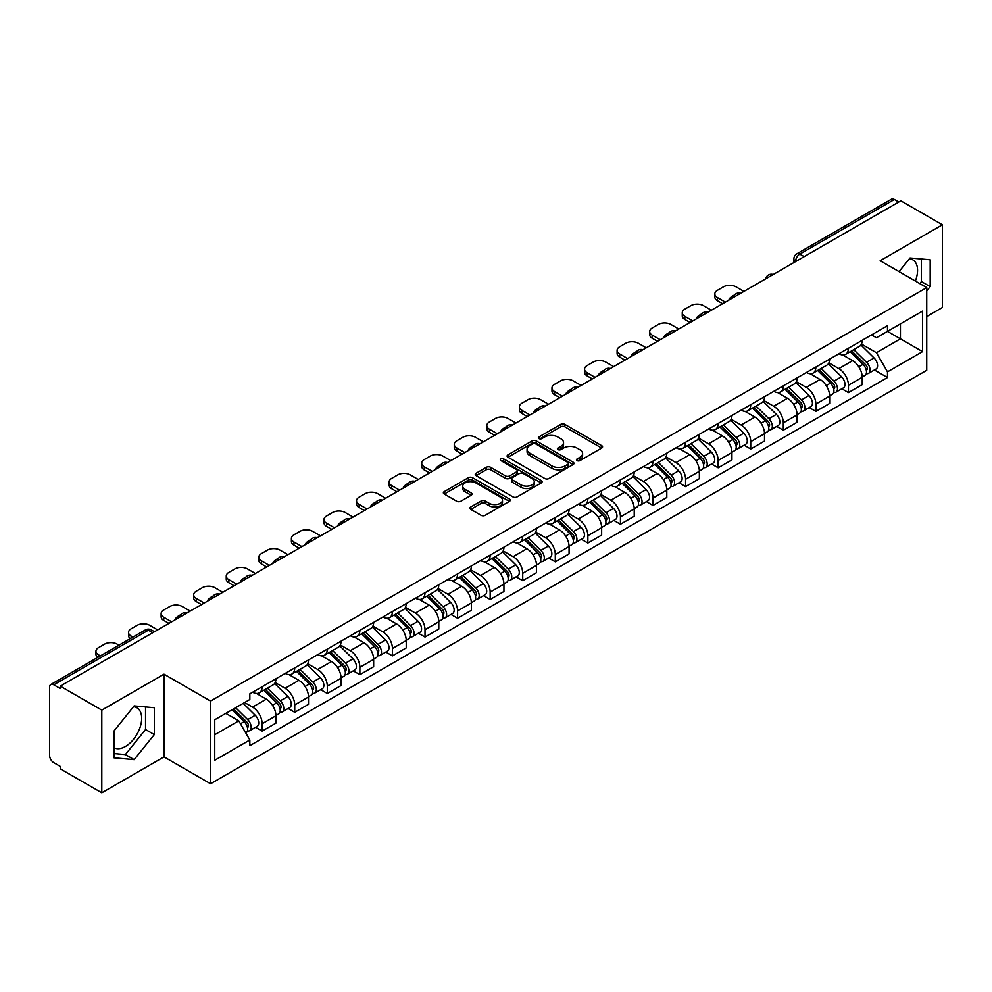 <?xml version="1.0" encoding="UTF-8"?>
<svg xmlns="http://www.w3.org/2000/svg" width="992" height="992" viewBox="0 0 992 992"><rect width="100%" height="100%" fill="white"/><g stroke="black" fill="none" stroke-linecap="round" stroke-linejoin="round"><path stroke-width="1.49" d="M577.071 460.623A2.034 1.166 0 0 0 579.936 460.623L601.71 448.049A2.902 1.674 0 0 0 602.566 446.859A2.902 1.674 0 0 0 601.71 445.681L564.82 424.378A2.902 1.674 0 0 0 560.728 424.378L538.954 436.951A2.034 1.166 0 0 0 538.358 437.782A2.034 1.166 0 0 0 538.954 438.613A2.034 1.166 0 0 0 541.818 438.613L544.633 436.988A9.275 5.357 0 0 1 557.752 436.988L560.827 438.762A9.275 5.357 0 0 1 563.543 442.544A9.275 5.357 0 0 1 560.827 446.338L558.012 447.962A2.034 1.166 0 0 0 557.417 448.793A2.034 1.166 0 0 0 558.012 449.612A2.034 1.166 0 0 0 560.877 449.612L563.704 447.987A9.275 5.357 0 0 1 576.811 447.987L579.886 449.76A9.275 5.357 0 0 1 582.602 453.555A9.275 5.357 0 0 1 579.886 457.337L577.071 458.961A2.034 1.166 0 0 0 576.476 459.792A2.034 1.166 0 0 0 577.071 460.623L577.071 458.961M909.379 258.776A23.027 13.293 -60 0 1 912.789 259.817A23.027 13.293 -60 0 1 915.368 281.034M133.511 706.726A23.027 13.293 -60 0 1 136.908 707.767A23.027 13.293 -60 0 1 140.442 726.218A23.027 13.293 -60 0 1 125.389 746.517A23.027 13.293 -60 0 1 114.018 747.732M470.754 506.974A2.902 1.674 0 0 0 469.91 508.152A2.902 1.674 0 0 0 470.754 509.342L481.108 515.319A2.902 1.674 0 0 0 485.2 515.319L509.392 501.357A2.902 1.674 0 0 0 510.235 500.166A2.902 1.674 0 0 0 509.392 498.988L472.502 477.685A2.902 1.674 0 0 0 468.398 477.685L444.218 491.648A2.902 1.674 0 0 0 443.362 492.838A2.902 1.674 0 0 0 444.218 494.016L456.717 501.233A2.902 1.674 0 0 0 460.821 501.233L471.163 495.256A2.902 1.674 0 0 0 472.018 494.078A2.902 1.674 0 0 0 471.163 492.888L464.963 489.316A7.75 4.476 0 0 1 462.694 486.142A7.75 4.476 0 0 1 467.48 482.013A7.75 4.476 0 0 1 475.924 482.98L500.216 497.004A7.75 4.476 0 0 1 502.485 500.166A7.75 4.476 0 0 1 497.699 504.308A7.75 4.476 0 0 1 489.254 503.328L485.2 500.997A2.902 1.674 0 0 0 481.108 500.997L470.754 506.974L470.754 509.342M210.577 701.071L164.015 674.188L101.804 710.111L60.252 686.129L900.848 200.806L942.4 224.8L880.177 260.722L926.739 287.606L210.577 701.071L210.577 783.767L926.739 370.301L926.739 287.606M544.844 478.516A2.902 1.674 0 0 0 548.948 478.516L573.128 464.554A2.902 1.674 0 0 0 573.971 463.376A2.902 1.674 0 0 0 573.128 462.185L536.238 440.894A2.902 1.674 0 0 0 532.134 440.894L507.954 454.857A2.902 1.674 0 0 0 507.098 456.035A2.902 1.674 0 0 0 507.954 457.213L544.844 478.516M501.692 461.057A2.034 1.166 0 0 1 503.75 461.342L503.75 458.936L541.26 480.587A2.902 1.674 0 0 1 542.103 481.765A2.902 1.674 0 0 1 541.26 482.955L517.068 496.918A2.902 1.674 0 0 1 512.976 496.918L476.086 475.614L476.086 473.246A2.902 1.674 0 0 0 475.23 474.436A2.902 1.674 0 0 0 476.086 475.614M476.086 473.246L486.44 467.269A2.902 1.674 0 0 1 490.532 467.269L505.498 475.912A2.902 1.674 0 0 0 509.59 475.912L516.46 471.944A2.902 1.674 0 0 0 517.303 470.766A2.902 1.674 0 0 0 516.46 469.588L500.886 460.586A2.034 1.166 0 0 1 500.29 459.767A2.034 1.166 0 0 1 501.543 458.676A2.034 1.166 0 0 1 503.75 458.936M101.804 710.111L101.804 792.806L60.252 768.825L60.252 766.407L53.779 762.674A5.902 3.41 -120 0 1 49.6 755.445L49.6 687.208A5.902 3.41 -120 0 1 50.828 684.505L145.402 629.895A5.902 3.41 60 0 1 148.354 630.193L53.779 684.802A5.902 3.41 -120 0 0 50.828 684.505M926.739 316.535L942.4 307.495L942.4 224.8M101.804 792.806L164.015 756.884L210.577 783.767M60.252 686.129L60.252 688.535L53.779 684.802M804.177 256.618L799.8 254.088A5.902 3.41 60 0 0 796.836 253.803L891.424 199.194A5.902 3.41 60 0 1 894.375 199.479L799.8 254.088A5.902 3.41 120 0 0 795.621 261.318L795.621 261.566M898.764 202.008L894.375 199.479M848.445 348.242A13.578 7.837 60 0 1 845.63 354.33L859.407 346.382A13.578 7.837 -120 0 0 862.222 340.281M828.89 362.861L838.835 368.615A13.578 7.837 60 0 1 848.445 385.243L862.222 377.282A13.578 7.837 -120 0 0 852.624 360.654L842.754 354.962M862.222 377.282L862.222 384.648L848.445 392.596L841.836 388.777M845.63 354.33A13.578 7.837 60 0 1 838.947 353.722M848.445 385.243L848.445 392.596M815.87 367.04A13.578 7.837 60 0 1 813.056 373.141L826.844 365.18A13.578 7.837 -120 0 0 829.647 359.092M809.261 407.588L815.87 411.407L829.647 403.446L829.647 396.093A13.578 7.837 -120 0 0 820.049 379.452L810.179 373.761M813.056 373.141A13.578 7.837 60 0 1 806.372 372.521M796.316 381.672L806.273 387.413A13.578 7.837 60 0 1 815.87 404.054L815.87 411.407M783.296 385.851A13.578 7.837 60 0 1 780.481 391.939L794.27 383.991A13.578 7.837 -120 0 0 797.084 377.89M776.686 426.399L783.296 430.206L797.084 422.257L797.084 414.904A13.578 7.837 -120 0 0 787.474 398.263L777.616 392.572M780.481 391.939A13.578 7.837 60 0 1 773.797 391.332M763.741 400.47L773.698 406.224A13.578 7.837 60 0 1 783.296 422.852L783.296 430.206M750.733 404.649A13.578 7.837 60 0 1 747.918 410.75L761.695 402.789A13.578 7.837 -120 0 0 764.51 396.701M744.124 445.197L750.733 449.016L764.51 441.056L764.51 433.702A13.578 7.837 -120 0 0 754.9 417.074L745.042 411.37M747.918 410.75A13.578 7.837 60 0 1 741.222 410.142M731.166 419.281L741.123 425.022A13.578 7.837 60 0 1 750.733 441.663L750.733 449.016M718.158 423.46A13.578 7.837 60 0 1 715.344 429.548L729.12 421.6A13.578 7.837 -120 0 0 731.935 415.499M711.549 464.008L718.158 467.815L731.935 459.866L731.935 452.513A13.578 7.837 -120 0 0 722.337 435.872L712.467 430.181M715.344 429.548A13.578 7.837 60 0 1 708.66 428.941M698.604 438.08L708.548 443.833A13.578 7.837 60 0 1 718.158 460.462L718.158 467.815M685.584 442.258A13.578 7.837 60 0 1 682.769 448.359L696.558 440.398A13.578 7.837 -120 0 0 699.36 434.31M678.974 482.806L685.584 486.626L699.36 478.665L699.36 471.312A13.578 7.837 -120 0 0 689.762 454.683L679.892 448.979M682.769 448.359A13.578 7.837 60 0 1 676.085 447.752M666.029 456.89L675.974 462.632A13.578 7.837 60 0 1 685.584 479.272L685.584 486.626M653.009 461.069A13.578 7.837 60 0 1 650.194 467.17L663.983 459.209A13.578 7.837 -120 0 0 666.798 453.108M646.4 501.617L653.009 505.424L666.798 497.476L666.798 490.122A13.578 7.837 -120 0 0 657.188 473.482L647.33 467.79M650.194 467.17A13.578 7.837 60 0 1 643.51 466.55M633.454 475.689L643.411 481.442A13.578 7.837 60 0 1 653.009 498.071L653.009 505.424M620.446 479.868A13.578 7.837 60 0 1 617.632 485.968L631.408 478.008A13.578 7.837 -120 0 0 634.223 471.919M613.837 520.416L620.446 524.235L634.223 516.274L634.223 508.921A13.578 7.837 -120 0 0 624.613 492.292L614.755 486.588M617.632 485.968A13.578 7.837 60 0 1 610.936 485.361M600.879 494.5L610.836 500.241A13.578 7.837 60 0 1 620.446 516.882L620.446 524.235M587.872 498.678A13.578 7.837 60 0 1 585.057 504.779L598.833 496.818A13.578 7.837 -120 0 0 601.648 490.718M581.262 539.226L587.872 543.033L601.648 535.085L601.648 527.732A13.578 7.837 -120 0 0 592.05 511.091L582.18 505.399M585.057 504.779A13.578 7.837 60 0 1 578.373 504.159M568.317 513.298L578.262 519.052A13.578 7.837 60 0 1 587.872 535.68L587.872 543.033M555.297 517.477A13.578 7.837 60 0 1 552.482 523.578L566.258 515.629A13.578 7.837 -120 0 0 569.073 509.528M548.688 558.025L555.297 561.844L569.073 553.883L569.073 546.53A13.578 7.837 -120 0 0 559.476 529.902L549.605 524.21M552.482 523.578A13.578 7.837 60 0 1 545.798 522.97M535.742 532.109L545.687 537.85A13.578 7.837 60 0 1 555.297 554.491L555.297 561.844M522.722 536.288A13.578 7.837 60 0 1 519.907 542.388L533.696 534.428A13.578 7.837 -120 0 0 536.511 528.327M516.113 576.836L522.722 580.655L536.511 572.694L536.511 565.341A13.578 7.837 -120 0 0 526.901 548.7L517.043 543.008M519.907 542.388A13.578 7.837 60 0 1 513.224 541.768M503.167 550.92L513.124 556.661A13.578 7.837 60 0 1 522.722 573.302L522.722 580.655M490.147 555.098A13.578 7.837 60 0 1 487.345 561.187L501.121 553.238A13.578 7.837 -120 0 0 503.936 547.138M483.55 595.634L490.16 599.453L503.936 591.492L503.936 584.139A13.578 7.837 -120 0 0 494.326 567.511L484.468 561.819M487.345 561.187A13.578 7.837 60 0 1 480.649 560.579M470.592 569.718L480.55 575.459A13.578 7.837 60 0 1 490.16 592.1L490.16 599.453M457.585 573.897A13.578 7.837 60 0 1 454.77 579.998L468.546 572.037A13.578 7.837 -120 0 0 471.361 565.936M450.976 614.445L457.585 618.264L471.361 610.303L471.361 602.95A13.578 7.837 -120 0 0 461.764 586.309L451.893 580.618M454.77 579.998A13.578 7.837 60 0 1 448.086 579.378M438.03 588.529L447.975 594.27A13.578 7.837 60 0 1 457.585 610.911L457.585 618.264M425.01 592.708A13.578 7.837 60 0 1 422.195 598.796L435.972 590.848A13.578 7.837 -120 0 0 438.786 584.747M418.401 633.256L425.01 637.062L438.786 629.114L438.786 621.761A13.578 7.837 -120 0 0 429.189 605.12L419.318 599.428M422.195 598.796A13.578 7.837 60 0 1 415.512 598.188M405.455 607.327L415.4 613.081A13.578 7.837 60 0 1 425.01 629.709L425.01 637.062M392.435 611.506A13.578 7.837 60 0 1 389.62 617.607L403.409 609.646A13.578 7.837 -120 0 0 406.224 603.558M385.826 652.054L392.435 655.873L406.224 647.912L406.224 640.559A13.578 7.837 -120 0 0 396.614 623.931L386.756 618.227M389.62 617.607A13.578 7.837 60 0 1 382.937 616.987M372.88 626.138L382.838 631.879A13.578 7.837 60 0 1 392.435 648.52L392.435 655.873M359.86 630.317A13.578 7.837 60 0 1 357.058 636.405L370.834 628.457A13.578 7.837 -120 0 0 373.649 622.356M353.264 670.865L359.873 674.672L373.649 666.723L373.649 659.37A13.578 7.837 -120 0 0 364.039 642.729L354.181 637.038M357.058 636.405A13.578 7.837 60 0 1 350.362 635.798M340.306 644.936L350.263 650.69A13.578 7.837 60 0 1 359.873 667.318L359.873 674.672M327.298 649.115A13.578 7.837 60 0 1 324.483 655.216L338.26 647.255A13.578 7.837 -120 0 0 341.074 641.167M320.689 689.663L327.298 693.482L341.074 685.522L341.074 678.168A13.578 7.837 -120 0 0 331.477 661.54L321.606 655.836M324.483 655.216A13.578 7.837 60 0 1 317.8 654.608M307.743 663.747L317.688 669.488A13.578 7.837 60 0 1 327.298 686.129L327.298 693.482M294.723 667.926A13.578 7.837 60 0 1 291.908 674.027L305.685 666.066A13.578 7.837 -120 0 0 308.5 659.965M288.114 708.474L294.723 712.281L308.5 704.332L308.5 696.979A13.578 7.837 -120 0 0 298.902 680.338L289.032 674.647M291.908 674.027A13.578 7.837 60 0 1 285.225 673.407M275.168 682.546L285.113 688.299A13.578 7.837 60 0 1 294.723 704.928L294.723 712.281M262.148 686.724A13.578 7.837 60 0 1 259.334 692.825L273.122 684.864A13.578 7.837 -120 0 0 275.937 678.776M255.539 727.272L262.148 731.092L275.937 723.131L275.937 715.778A13.578 7.837 -120 0 0 266.327 699.149L256.469 693.445M259.334 692.825A13.578 7.837 60 0 1 252.65 692.218M244.615 702.522L252.551 707.098A13.578 7.837 60 0 1 262.148 723.738L262.148 731.092M871.509 334.912L876.42 337.751L922.56 311.104L900.438 323.888L900.438 338.83L876.42 352.693L861.453 344.063M214.756 734.712L238.762 720.849L249.835 740.007L214.756 760.256L214.756 719.758L249.835 699.509L249.835 693.842L887.493 325.698L887.493 331.365L922.56 351.614L887.493 371.864L876.42 352.693M922.56 311.104L922.56 351.614M249.835 740.007L249.835 745.674L887.493 377.53L887.493 371.864M926.739 290.916L930.186 286.626L930.186 259.768L910.036 257.97L899.062 271.622M164.015 674.188L164.015 756.884M114.018 757.838L134.156 759.636L154.306 734.576L154.306 707.718L134.156 705.907L114.018 730.98L114.018 757.838M238.762 720.849L225.816 713.372M874.411 369.979L887.493 377.53M919.795 283.588L921.419 281.567L921.419 258.986M921.419 281.567L930.186 286.626M114.018 753.56L125.389 754.577L145.539 729.517L145.539 706.924M125.389 754.577L134.156 759.636M145.539 729.517L154.306 734.576M577.877 460.908L579.886 459.742A9.275 5.357 0 0 0 582.602 455.96L582.602 453.555M563.543 442.544L563.543 444.962A9.275 5.357 0 0 1 560.827 448.744L558.818 449.897M601.673 448.074L564.82 426.796A2.902 1.674 0 0 0 560.728 426.796L539.76 438.898M573.091 464.578L536.238 443.3A2.902 1.674 0 0 0 532.134 443.3L507.991 457.238M568.007 464.194A2.034 1.166 0 0 0 568.602 463.376A2.034 1.166 0 0 0 568.007 462.545L535.618 443.846A2.034 1.166 0 0 0 532.754 443.846L529.778 445.557A9.275 5.357 0 0 0 527.062 449.351A9.275 5.357 0 0 0 529.778 453.133L551.912 465.918A9.275 5.357 0 0 0 565.031 465.918L568.007 464.194L568.007 466.612A2.034 1.166 0 0 0 568.602 465.781L568.602 463.376M527.062 449.351L527.062 451.757A9.275 5.357 0 0 0 529.778 455.551L529.778 453.133M568.007 466.612L565.031 468.323A9.275 5.357 0 0 1 551.912 468.323L529.778 455.551M476.123 475.639L486.44 469.687L486.44 467.269M517.303 470.766L517.303 473.172A2.902 1.674 0 0 1 516.46 474.362L509.59 478.33A2.902 1.674 0 0 1 505.498 478.33L490.532 469.687A2.902 1.674 0 0 0 486.44 469.687M503.75 461.342L541.223 482.98M521.023 484.877A7.75 4.476 0 0 0 529.468 485.844A7.75 4.476 0 0 0 534.254 481.715A7.75 4.476 0 0 0 531.985 478.541L523.429 473.606A2.902 1.674 0 0 0 519.324 473.606L512.467 477.574A2.902 1.674 0 0 0 511.612 478.752A2.902 1.674 0 0 0 512.467 479.942L521.023 484.877L521.023 487.283A7.75 4.476 0 0 0 529.468 488.262A7.75 4.476 0 0 0 534.254 484.121L534.254 481.715M511.612 478.752L511.612 481.17A2.902 1.674 0 0 0 512.467 482.348L512.467 479.942M521.023 487.283L512.467 482.348M502.485 500.166L502.485 502.584A7.75 4.476 0 0 1 497.699 506.714A7.75 4.476 0 0 1 489.254 505.746L485.2 503.403A2.902 1.674 0 0 0 481.108 503.403L470.791 509.367M462.694 486.142L462.694 488.56A7.75 4.476 0 0 0 464.963 491.722L464.963 489.316M471.163 492.888L471.163 495.256L464.963 491.722M509.355 501.369L472.502 480.103A2.902 1.674 0 0 0 468.398 480.103L444.255 494.041L444.218 491.648M850.194 351.701L863.028 364.362A7.378 4.266 60 0 1 864.974 375.422L862.222 377.01M729.74 299.596L729.033 299.187A18.451 10.652 -0 0 1 734.34 295.083M852.76 354.218L858.192 357.368M743.938 291.4L736.002 286.824A8.854 5.109 -0 0 0 723.478 286.824L717.427 290.309A8.854 5.109 -0 0 0 714.835 293.93A8.854 5.109 -0 0 0 717.427 297.55L725.363 302.126M851.62 350.87L865.669 364.734A3.546 2.046 60 0 1 866.599 370.053A3.546 2.046 60 0 1 866.276 370.177M853.74 349.643L866.574 362.303A7.378 4.266 60 0 1 868.521 373.376A7.378 4.266 60 0 1 866.289 373.612M860.932 344.98L874.088 357.963A7.378 4.266 60 0 1 876.035 369.036L868.521 373.376M722.647 303.701L717.427 300.688A8.854 5.109 180 0 1 714.835 297.067L714.835 293.93M817.619 370.5L830.453 383.16A7.378 4.266 60 0 1 832.4 394.233L829.647 395.82M697.178 318.407L696.458 317.986A18.451 10.652 -0 0 1 701.778 313.894M820.186 373.029L825.617 376.166M711.376 310.198L703.44 305.623A8.854 5.109 -0 0 0 690.903 305.623L684.852 309.12A8.854 5.109 -0 0 0 682.26 312.74A8.854 5.109 -0 0 0 684.852 316.349L692.788 320.937M819.045 369.681L833.094 383.544A3.546 2.046 60 0 1 834.036 388.852A3.546 2.046 60 0 1 833.714 388.988M821.178 368.454L833.999 381.114A7.378 4.266 60 0 1 835.958 392.175A7.378 4.266 60 0 1 833.726 392.423M828.357 363.779L841.526 376.774A7.378 4.266 60 0 1 843.473 387.835L835.958 392.175M690.072 322.499L684.852 319.486A8.854 5.109 180 0 1 682.26 315.865L682.26 312.74M785.056 389.31L797.878 401.971A7.378 4.266 60 0 1 799.837 413.032L797.072 414.619M664.603 337.206L663.884 336.796A18.451 10.652 -0 0 1 669.203 332.692M787.611 391.828L793.054 394.977M678.801 329.009L670.865 324.434A8.854 5.109 -0 0 0 658.341 324.434L652.277 327.93A8.854 5.109 -0 0 0 649.686 331.539A8.854 5.109 -0 0 0 652.277 335.16L660.213 339.735M786.47 388.492L800.532 402.343A3.546 2.046 60 0 1 801.462 407.662A3.546 2.046 60 0 1 801.139 407.786M788.603 387.264L801.437 399.912A7.378 4.266 60 0 1 803.384 410.986A7.378 4.266 60 0 1 801.152 411.221M795.782 382.59L808.951 395.572A7.378 4.266 60 0 1 810.898 406.646L803.384 410.986M657.498 341.31L652.277 338.297A8.854 5.109 180 0 1 649.686 334.676L649.686 331.539M752.482 408.109L765.316 420.769A7.378 4.266 60 0 1 767.262 431.842L764.51 433.43M632.028 356.016L631.321 355.595A18.451 10.652 -0 0 1 636.628 351.503M755.036 410.638L760.48 413.776M646.226 347.82L638.29 343.232A8.854 5.109 -0 0 0 625.766 343.232L619.715 346.729A8.854 5.109 -0 0 0 617.111 350.35A8.854 5.109 -0 0 0 619.715 353.958L627.638 358.546M753.908 407.29L767.957 421.154A3.546 2.046 60 0 1 768.887 426.461A3.546 2.046 60 0 1 768.564 426.597M756.028 406.063L768.862 418.723A7.378 4.266 60 0 1 770.809 429.784A7.378 4.266 60 0 1 768.577 430.032M763.208 401.388L776.376 414.383A7.378 4.266 60 0 1 778.323 425.456L770.809 429.784M624.935 360.108L619.715 357.095A8.854 5.109 180 0 1 617.111 353.487L617.111 350.35M719.907 426.92L732.741 439.58A7.378 4.266 60 0 1 734.688 450.641L731.935 452.24M599.453 374.815L598.746 374.406A18.451 10.652 -0 0 1 604.054 370.301M722.474 429.437L727.905 432.586M613.651 366.618L605.715 362.043A8.854 5.109 -0 0 0 593.191 362.043L587.14 365.54A8.854 5.109 -0 0 0 584.548 369.148A8.854 5.109 -0 0 0 587.14 372.769L595.076 377.344M721.333 426.101L735.382 439.964A3.546 2.046 60 0 1 736.312 445.272A3.546 2.046 60 0 1 735.99 445.396M723.453 424.874L736.287 437.522A7.378 4.266 60 0 1 738.234 448.595A7.378 4.266 60 0 1 736.002 448.83M730.633 420.199L743.802 433.194A7.378 4.266 60 0 1 745.748 444.255L738.234 448.595M592.36 378.919L587.14 375.906A8.854 5.109 180 0 1 584.548 372.285L584.548 369.148M687.332 445.718L700.166 458.378A7.378 4.266 60 0 1 702.113 469.452L699.36 471.039M566.878 393.626L566.172 393.216A18.451 10.652 -0 0 1 571.491 389.112M689.899 448.248L695.33 451.385M581.076 385.429L573.153 380.841A8.854 5.109 -0 0 0 560.616 380.841L554.565 384.338A8.854 5.109 -0 0 0 551.974 387.959A8.854 5.109 -0 0 0 554.565 391.567L562.501 396.155M688.758 444.9L702.807 458.763A3.546 2.046 60 0 1 703.75 464.07A3.546 2.046 60 0 1 703.427 464.206M690.891 443.672L703.712 456.332A7.378 4.266 60 0 1 705.672 467.406A7.378 4.266 60 0 1 703.44 467.641M698.07 438.997L711.239 451.992A7.378 4.266 60 0 1 713.186 463.066L705.672 467.406M559.786 397.718L554.565 394.704A8.854 5.109 180 0 1 551.974 391.096L551.974 387.959M654.77 464.529L667.591 477.189A7.378 4.266 60 0 1 669.55 488.25L666.785 489.85M534.316 412.424L533.597 412.015A18.451 10.652 -0 0 1 538.916 407.923M657.324 467.058L662.768 470.196M548.514 404.228L540.578 399.652A8.854 5.109 -0 0 0 528.054 399.652L521.99 403.149A8.854 5.109 -0 0 0 519.399 406.757A8.854 5.109 -0 0 0 521.99 410.378L529.926 414.954M656.183 463.71L670.245 477.574A3.546 2.046 60 0 1 671.175 482.881A3.546 2.046 60 0 1 670.852 483.005M658.316 462.483L671.15 475.143A7.378 4.266 60 0 1 673.097 486.204A7.378 4.266 60 0 1 670.865 486.44M665.496 457.808L678.664 470.803A7.378 4.266 60 0 1 680.611 481.864L673.097 486.204M527.211 416.528L521.99 413.515A8.854 5.109 180 0 1 519.399 409.894L519.399 406.757M622.195 483.34L635.029 495.988A7.378 4.266 60 0 1 636.976 507.061L634.223 508.648M501.741 431.235L501.034 430.826A18.451 10.652 -0 0 1 506.342 426.721M624.749 485.857L630.193 488.994M515.939 423.038L508.003 418.45A8.854 5.109 -0 0 0 495.479 418.45L489.428 421.947A8.854 5.109 -0 0 0 486.824 425.568A8.854 5.109 -0 0 0 489.428 429.189L497.352 433.764M623.621 482.509L637.67 496.372A3.546 2.046 60 0 1 638.6 501.692A3.546 2.046 60 0 1 638.278 501.816M625.741 481.281L638.575 493.942A7.378 4.266 60 0 1 640.522 505.015A7.378 4.266 60 0 1 638.29 505.25M632.921 476.619L646.09 489.602A7.378 4.266 60 0 1 648.036 500.675L640.522 505.015M494.636 435.327L489.428 432.314A8.854 5.109 180 0 1 486.824 428.705L486.824 425.568M589.62 502.138L602.454 514.798A7.378 4.266 60 0 1 604.401 525.859L601.648 527.459M469.166 450.033L468.46 449.624A18.451 10.652 -0 0 1 473.767 445.532M592.187 504.668L597.618 507.805M483.364 441.837L475.428 437.261A8.854 5.109 -0 0 0 462.904 437.261L456.853 440.758A8.854 5.109 -0 0 0 454.262 444.366A8.854 5.109 -0 0 0 456.853 447.987L464.789 452.563M591.046 501.32L605.095 515.183A3.546 2.046 60 0 1 606.025 520.49A3.546 2.046 60 0 1 605.703 520.614M593.166 500.092L606 512.752A7.378 4.266 60 0 1 607.947 523.813A7.378 4.266 60 0 1 605.715 524.049M600.346 495.417L613.515 508.412A7.378 4.266 60 0 1 615.462 519.473L607.947 523.813M462.074 454.138L456.853 451.124A8.854 5.109 180 0 1 454.262 447.504L454.262 444.366M557.045 520.949L569.879 533.597A7.378 4.266 60 0 1 571.826 544.67L569.073 546.257M436.592 468.844L435.885 468.435A18.451 10.652 -0 0 1 441.204 464.33M559.612 523.466L565.043 526.603M450.79 460.648L442.866 456.06A8.854 5.109 -0 0 0 430.33 456.06L424.278 459.556A8.854 5.109 -0 0 0 421.687 463.177A8.854 5.109 -0 0 0 424.278 466.798L432.214 471.374M558.471 520.118L572.52 533.981A3.546 2.046 60 0 1 573.463 539.301A3.546 2.046 60 0 1 573.14 539.425M560.604 518.89L573.426 531.551A7.378 4.266 60 0 1 575.372 542.624A7.378 4.266 60 0 1 573.153 542.86M567.784 514.228L580.952 527.211A7.378 4.266 60 0 1 582.899 538.284L575.372 542.624M429.499 472.936L424.278 469.923A8.854 5.109 180 0 1 421.687 466.314L421.687 463.177M524.483 539.747L537.304 552.408A7.378 4.266 60 0 1 539.251 563.481L536.498 565.068M404.029 487.642L403.31 487.233A18.451 10.652 -0 0 1 408.63 483.141M527.037 542.277L532.481 545.414M418.227 479.446L410.291 474.87A8.854 5.109 -0 0 0 397.767 474.87L391.704 478.367A8.854 5.109 -0 0 0 389.112 481.988A8.854 5.109 -0 0 0 391.704 485.596L399.64 490.184M525.896 538.929L539.958 552.792A3.546 2.046 60 0 1 540.888 558.099A3.546 2.046 60 0 1 540.566 558.236M528.029 537.701L540.863 550.362A7.378 4.266 60 0 1 542.81 561.422A7.378 4.266 60 0 1 540.578 561.658M535.209 533.026L548.378 546.022A7.378 4.266 60 0 1 550.324 557.082L542.81 561.422M396.924 491.747L391.704 488.734A8.854 5.109 180 0 1 389.112 485.113L389.112 481.988M491.908 558.558L504.742 571.218A7.378 4.266 60 0 1 506.689 582.279L503.936 583.866M371.454 506.453L370.748 506.044A18.451 10.652 -0 0 1 376.055 501.94M494.462 561.075L499.906 564.225M385.652 498.257L377.716 493.681A8.854 5.109 -0 0 0 365.192 493.681L359.141 497.166A8.854 5.109 -0 0 0 356.537 500.786A8.854 5.109 -0 0 0 359.141 504.407L367.065 508.983M493.334 557.727L507.383 571.59A3.546 2.046 60 0 1 508.313 576.91A3.546 2.046 60 0 1 507.991 577.034M495.454 556.5L508.288 569.16A7.378 4.266 60 0 1 510.235 580.233A7.378 4.266 60 0 1 508.003 580.469M502.634 551.837L515.803 564.82A7.378 4.266 60 0 1 517.75 575.893L510.235 580.233M364.349 510.545L359.141 507.532A8.854 5.109 180 0 1 356.537 503.924L356.537 500.786M459.333 577.356L472.167 590.017A7.378 4.266 60 0 1 474.114 601.09L471.361 602.677M338.88 525.264L338.173 524.842A18.451 10.652 -0 0 1 343.48 520.75M461.9 579.886L467.331 583.023M353.078 517.055L345.142 512.48A8.854 5.109 -0 0 0 332.618 512.48L326.566 515.976A8.854 5.109 -0 0 0 323.975 519.597A8.854 5.109 -0 0 0 326.566 523.206L334.502 527.794M460.759 576.538L474.808 590.401A3.546 2.046 60 0 1 475.738 595.708A3.546 2.046 60 0 1 475.416 595.845M462.88 575.31L475.714 587.971A7.378 4.266 60 0 1 477.66 599.032A7.378 4.266 60 0 1 475.428 599.28M470.059 570.636L483.228 583.631A7.378 4.266 60 0 1 485.175 594.692L477.66 599.032M331.787 529.356L326.566 526.343A8.854 5.109 180 0 1 323.975 522.722L323.975 519.597M426.758 596.167L439.592 608.828A7.378 4.266 60 0 1 441.539 619.888L438.786 621.476M306.305 544.062L305.598 543.653A18.451 10.652 -0 0 1 310.918 539.549M429.325 598.684L434.756 601.834M320.503 535.866L312.579 531.29A8.854 5.109 -0 0 0 300.043 531.29L293.992 534.787A8.854 5.109 -0 0 0 291.4 538.396A8.854 5.109 -0 0 0 293.992 542.016L301.928 546.592M428.184 595.349L442.234 609.2A3.546 2.046 60 0 1 443.176 614.519A3.546 2.046 60 0 1 442.854 614.643M430.317 594.121L443.139 606.769A7.378 4.266 60 0 1 445.086 617.842A7.378 4.266 60 0 1 442.866 618.078M437.497 589.446L450.666 602.429A7.378 4.266 60 0 1 452.612 613.502L445.086 617.842M299.212 548.167L293.992 545.154A8.854 5.109 180 0 1 291.4 541.533L291.4 538.396M394.196 614.966L407.018 627.626A7.378 4.266 60 0 1 408.964 638.699L406.212 640.286M273.742 562.873L273.023 562.452A18.451 10.652 -0 0 1 278.343 558.36M396.75 617.495L402.194 620.632M287.94 554.677L280.004 550.089A8.854 5.109 -0 0 0 267.48 550.089L261.417 553.586A8.854 5.109 -0 0 0 258.825 557.206A8.854 5.109 -0 0 0 261.417 560.815L269.353 565.403M395.61 614.147L409.671 628.01A3.546 2.046 60 0 1 410.601 633.318A3.546 2.046 60 0 1 410.279 633.454M397.742 612.92L410.576 625.58A7.378 4.266 60 0 1 412.523 636.641A7.378 4.266 60 0 1 410.291 636.889M404.922 608.245L418.091 621.24A7.378 4.266 60 0 1 420.038 632.301L412.523 636.641M266.637 566.965L261.417 563.952A8.854 5.109 180 0 1 258.825 560.331L258.825 557.206M361.621 633.776L374.455 646.437A7.378 4.266 60 0 1 376.402 657.498L373.649 659.097M241.168 581.672L240.461 581.262A18.451 10.652 -0 0 1 245.768 577.158M364.176 636.294L369.619 639.443M255.366 573.475L247.43 568.9A8.854 5.109 -0 0 0 234.906 568.9L228.854 572.396A8.854 5.109 -0 0 0 226.25 576.005A8.854 5.109 -0 0 0 228.854 579.626L236.778 584.201M363.047 632.958L377.096 646.809A3.546 2.046 60 0 1 378.026 652.128A3.546 2.046 60 0 1 377.704 652.252M365.168 631.73L378.002 644.378A7.378 4.266 60 0 1 379.948 655.452A7.378 4.266 60 0 1 377.716 655.687M372.347 627.056L385.516 640.038A7.378 4.266 60 0 1 387.463 651.112L379.948 655.452M234.062 585.776L228.854 582.763A8.854 5.109 180 0 1 226.25 579.142L226.25 576.005M329.046 652.575L341.88 665.235A7.378 4.266 60 0 1 343.827 676.308L341.074 677.896M208.593 600.482L207.886 600.073A18.451 10.652 -0 0 1 213.193 595.969M331.613 655.104L337.044 658.242M222.791 592.286L214.855 587.698A8.854 5.109 -0 0 0 202.331 587.698L196.28 591.195A8.854 5.109 -0 0 0 193.688 594.816A8.854 5.109 -0 0 0 196.28 598.424L204.216 603.012M330.472 651.756L344.522 665.62A3.546 2.046 60 0 1 345.452 670.927A3.546 2.046 60 0 1 345.129 671.063M332.593 650.529L345.427 663.189A7.378 4.266 60 0 1 347.374 674.262A7.378 4.266 60 0 1 345.142 674.498M339.772 645.854L352.941 658.849A7.378 4.266 60 0 1 354.888 669.922L347.374 674.262M201.5 604.574L196.28 601.561A8.854 5.109 180 0 1 193.688 597.953L193.688 594.816M296.472 671.386L309.306 684.046A7.378 4.266 60 0 1 311.252 695.107L308.5 696.706M176.018 619.281L175.311 618.872A18.451 10.652 -0 0 1 180.631 614.78M299.038 673.915L304.47 677.052M190.216 611.084L182.292 606.509A8.854 5.109 -0 0 0 169.756 606.509L163.705 610.006A8.854 5.109 -0 0 0 161.113 613.614A8.854 5.109 -0 0 0 163.705 617.235L171.641 621.81M297.898 670.567L311.947 684.43A3.546 2.046 60 0 1 312.889 689.738A3.546 2.046 60 0 1 312.567 689.862M300.03 669.34L312.852 682A7.378 4.266 60 0 1 314.799 693.061A7.378 4.266 60 0 1 312.579 693.296M307.21 664.665L320.379 677.66A7.378 4.266 60 0 1 322.326 688.721L314.799 693.061M168.925 623.385L163.705 620.372A8.854 5.109 180 0 1 161.113 616.751L161.113 613.614M263.909 690.184L276.731 702.844A7.378 4.266 60 0 1 278.678 713.918L275.925 715.505M266.464 692.714L271.907 695.851M157.654 629.895L149.718 625.307A8.854 5.109 -0 0 0 137.194 625.307L131.13 628.804A8.854 5.109 -0 0 0 128.538 632.425A8.854 5.109 -0 0 0 131.13 636.046L132.953 637.087M265.323 689.366L279.384 703.229A3.546 2.046 60 0 1 280.314 708.548A3.546 2.046 60 0 1 279.992 708.672M267.456 688.138L280.29 700.798A7.378 4.266 60 0 1 282.236 711.872A7.378 4.266 60 0 1 280.004 712.107M274.635 683.476L287.804 696.458A7.378 4.266 60 0 1 289.751 707.532L282.236 711.872M130.299 638.625A8.854 5.109 180 0 1 128.538 635.562L128.538 632.425M232.091 709.751L244.168 721.655A7.378 4.266 60 0 1 246.115 732.716L245.743 732.927M233.889 711.524L239.332 714.662M118.966 645.172L117.143 644.118A8.854 5.109 -0 0 0 104.619 644.118L98.568 647.615A8.854 5.109 -0 0 0 95.964 651.223A8.854 5.109 -0 0 0 98.568 654.844L100.378 655.898M233.517 708.92L246.81 722.04A3.546 2.046 60 0 1 247.74 727.347A3.546 2.046 60 0 1 247.417 727.471M235.65 707.693L247.715 719.609A7.378 4.266 60 0 1 249.662 730.67A7.378 4.266 60 0 1 247.43 730.906M243.164 703.353L255.229 715.269A7.378 4.266 60 0 1 257.176 726.33L249.662 730.67M97.737 657.423A8.854 5.109 180 0 1 95.964 654.36L95.964 651.223M795.832 261.442L795.621 261.318A5.902 3.41 0 0 1 793.885 258.912L793.885 262.558M294.723 704.928L308.5 696.979M327.298 686.129L341.074 678.168M359.873 667.318L373.649 659.37M392.435 648.52L406.224 640.559M425.01 629.709L438.786 621.761M457.585 610.911L471.361 602.95M490.16 592.1L503.936 584.139M522.722 573.302L536.511 565.341M555.297 554.491L569.073 546.53M587.872 535.68L601.648 527.732M620.446 516.882L634.223 508.921M653.009 498.071L666.798 490.122M685.584 479.272L699.36 471.312M718.158 460.462L731.935 452.513M750.733 441.663L764.51 433.702M783.296 422.852L797.084 414.904M815.87 404.054L829.647 396.093M262.148 723.738L275.937 715.778M252.551 707.098L266.327 699.149M285.113 688.299L298.902 680.338M317.688 669.488L331.477 661.54M350.263 650.69L364.039 642.729M382.838 631.879L396.614 623.931M415.4 613.081L429.189 605.12M447.975 594.27L461.764 586.309M480.55 575.459L494.326 567.511M513.124 556.661L526.901 548.7M545.687 537.85L559.476 529.902M578.262 519.052L592.05 511.091M610.836 500.241L624.613 492.292M643.411 481.442L657.188 473.482M675.974 462.632L689.762 454.683M708.548 443.833L722.337 435.872M741.123 425.022L754.9 417.074M773.698 406.224L787.474 398.263M806.273 387.413L820.049 379.452M838.835 368.615L852.624 360.654M772.706 274.796A5.902 3.41 120 0 0 770.09 276.297M740.131 293.595A5.902 3.41 120 0 0 737.527 295.108M707.556 312.406A5.902 3.41 120 0 0 704.952 313.906M674.982 331.204A5.902 3.41 120 0 0 672.378 332.717M642.419 350.015A5.902 3.41 120 0 0 639.803 351.515M609.844 368.826A5.902 3.41 120 0 0 607.24 370.326M577.27 387.624A5.902 3.41 120 0 0 574.666 389.124M544.695 406.435A5.902 3.41 120 0 0 542.091 407.935M512.132 425.233A5.902 3.41 120 0 0 509.516 426.746M479.558 444.044A5.902 3.41 120 0 0 476.954 445.544M446.983 462.842A5.902 3.41 120 0 0 444.379 464.355M414.408 481.653A5.902 3.41 120 0 0 411.804 483.154M381.846 500.452A5.902 3.41 120 0 0 379.229 501.964M349.271 519.262A5.902 3.41 120 0 0 346.667 520.763M316.696 538.061A5.902 3.41 120 0 0 314.092 539.574M284.121 556.872A5.902 3.41 120 0 0 281.517 558.372M251.559 575.682A5.902 3.41 120 0 0 248.942 577.183M218.984 594.481A5.902 3.41 120 0 0 216.38 595.981M186.409 613.292A5.902 3.41 120 0 0 183.805 614.792M152.743 632.722L148.354 630.193A5.902 3.41 120 0 1 151.317 629.895A5.902 5.902 0 0 0 145.402 629.895M579.886 459.742L579.886 457.337M558.012 449.612L558.012 447.962M560.827 448.744L560.827 446.338M538.954 438.613L538.954 436.951M560.728 426.796L560.728 424.378M564.82 426.796L564.82 424.378M601.71 448.049L601.71 445.681M507.954 457.213L507.954 454.857M532.134 443.3L532.134 440.894M536.238 443.3L536.238 440.894M573.128 464.554L573.128 462.185M551.912 468.323L551.912 465.918M565.031 468.323L565.031 465.918M490.532 469.687L490.532 467.269M505.498 478.33L505.498 475.912M509.59 478.33L509.59 475.912M516.46 474.362L516.46 471.944M541.26 482.955L541.26 480.587M481.108 503.403L481.108 500.997M485.2 503.403L485.2 500.997M489.254 505.746L489.254 503.328M468.398 480.103L468.398 477.685M472.502 480.103L472.502 477.685M509.392 501.357L509.392 498.988M863.028 364.362L858.787 366.804M867.343 368.429L866.004 369.198M874.088 357.963L866.574 362.303M717.427 300.688L717.427 297.55M830.453 383.16L826.212 385.615M834.768 387.24L833.441 387.996M841.526 376.774L833.999 381.114M684.852 319.486L684.852 316.349M797.878 401.971L793.65 404.414M802.193 406.038L800.866 406.807M808.951 395.572L801.437 399.912M652.277 338.297L652.277 335.16M765.316 420.769L761.075 423.224M769.618 424.849L768.292 425.618M776.376 414.383L768.862 418.723M619.715 357.095L619.715 353.958M732.741 439.58L728.5 442.023M737.056 443.647L735.717 444.416M743.802 433.194L736.287 437.522M587.14 375.906L587.14 372.769M700.166 458.378L695.925 460.834M704.481 462.458L703.154 463.227M711.239 451.992L703.712 456.332M554.565 394.704L554.565 391.567M667.591 477.189L663.363 479.632M671.906 481.256L670.58 482.025M678.664 470.803L671.15 475.143M521.99 413.515L521.99 410.378M635.029 495.988L630.788 498.443M639.332 500.067L638.005 500.836M646.09 489.602L638.575 493.942M489.428 432.314L489.428 429.189M602.454 514.798L598.213 517.241M606.769 518.866L605.43 519.634M613.515 508.412L606 512.752M456.853 451.124L456.853 447.987M569.879 533.597L565.638 536.052M574.194 537.676L572.868 538.445M580.952 527.211L573.426 531.551M424.278 469.923L424.278 466.798M537.304 552.408L533.076 554.85M541.62 556.475L540.293 557.244M548.378 546.022L540.863 550.362M391.704 488.734L391.704 485.596M504.742 571.218L500.501 573.661M509.045 575.286L507.718 576.054M515.803 564.82L508.288 569.16M359.141 507.532L359.141 504.407M472.167 590.017L467.926 592.472M476.482 594.084L475.143 594.853M483.228 583.631L475.714 587.971M326.566 526.343L326.566 523.206M439.592 608.828L435.352 611.27M443.908 612.895L442.581 613.664M450.666 602.429L443.139 606.769M293.992 545.154L293.992 542.016M407.018 627.626L402.789 630.081M411.333 631.706L410.006 632.474M418.091 621.24L410.576 625.58M261.417 563.952L261.417 560.815M374.455 646.437L370.214 648.88M378.758 650.504L377.431 651.273M385.516 640.038L378.002 644.378M228.854 582.763L228.854 579.626M341.88 665.235L337.64 667.69M346.196 669.315L344.856 670.084M352.941 658.849L345.427 663.189M196.28 601.561L196.28 598.424M309.306 684.046L305.065 686.489M313.621 688.113L312.294 688.882M320.379 677.66L312.852 682M163.705 620.372L163.705 617.235M276.731 702.844L272.49 705.3M281.046 706.924L279.719 707.693M287.804 696.458L280.29 700.798M131.13 638.141L131.13 636.046M244.168 721.655L240.461 723.788M248.471 725.722L247.144 726.491M255.229 715.269L247.715 719.609M98.568 656.94L98.568 654.844M773.202 274.499A5.902 5.902 0 0 0 765.626 278.876M740.627 293.31A5.902 5.902 0 0 0 733.051 297.687M708.065 312.12A5.902 5.902 0 0 0 700.488 316.485M675.49 330.919A5.902 5.902 0 0 0 667.914 335.296M642.915 349.73A5.902 5.902 0 0 0 635.339 354.094M610.34 368.528A5.902 5.902 0 0 0 602.764 372.905M577.778 387.339A5.902 5.902 0 0 0 570.202 391.716M545.203 406.137A5.902 5.902 0 0 0 537.627 410.514M512.628 424.948A5.902 5.902 0 0 0 505.052 429.325M480.054 443.746A5.902 5.902 0 0 0 472.477 448.124M447.491 462.557A5.902 5.902 0 0 0 439.915 466.934M414.916 481.356A5.902 5.902 0 0 0 407.34 485.733M382.342 500.166A5.902 5.902 0 0 0 374.765 504.544M349.767 518.977A5.902 5.902 0 0 0 342.19 523.342M317.204 537.776A5.902 5.902 0 0 0 309.616 542.153M284.63 556.586A5.902 5.902 0 0 0 277.053 560.951M252.055 575.385A5.902 5.902 0 0 0 244.478 579.762M219.48 594.196A5.902 5.902 0 0 0 211.904 598.573M186.918 612.994A5.902 5.902 0 0 0 179.329 617.371M154.479 631.73L151.317 629.895M796.836 253.803A5.902 5.902 0 0 0 793.885 258.912"/></g></svg>
